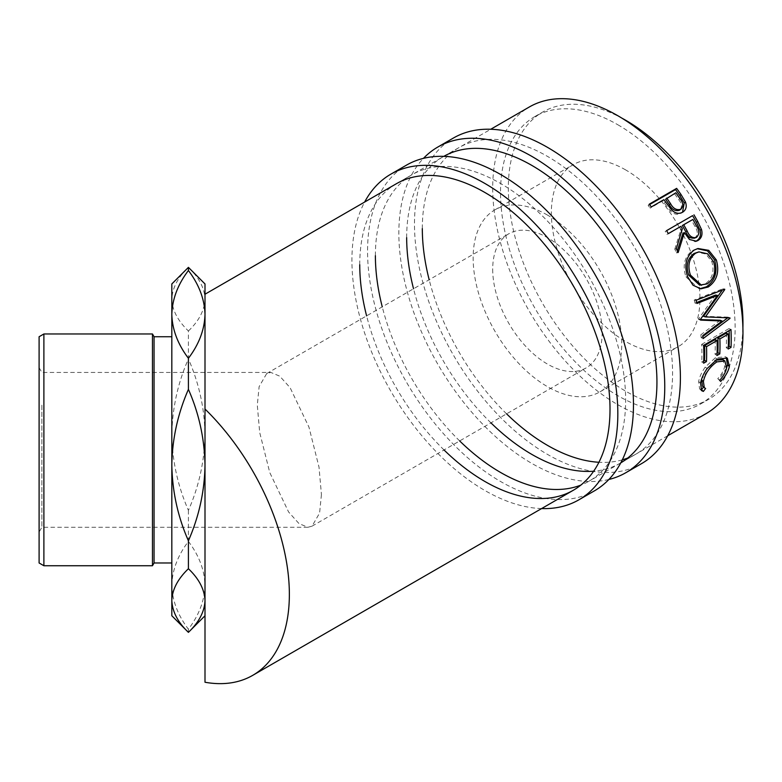 <?xml version="1.0" encoding="UTF-8"?>
<svg xmlns="http://www.w3.org/2000/svg" width="782" height="782" viewBox="0 0 782 782"><rect width="100%" height="100%" fill="white"/><g stroke="black" fill="none" stroke-linecap="round" stroke-linejoin="round"><path stroke-width="0.59" stroke-dasharray="3.91 2.93" d="M608.865 479.483A188.022 108.551 60 0 1 470.852 411.127A188.022 108.551 60 0 1 398.849 233.124A188.022 108.551 60 0 1 423.463 158.355M641.455 463.687A188.022 108.551 60 0 1 496.57 413.316A188.022 108.551 60 0 1 414.489 224.102A188.022 108.551 60 0 1 453.433 138.023M422.319 228.608A176.967 102.168 60 0 1 458.966 147.602A176.967 102.168 60 0 1 595.327 195.011A176.967 102.168 60 0 1 672.579 373.102A176.967 102.168 60 0 1 635.922 454.107A176.967 102.168 60 0 1 627.76 458.027M622.296 459.855A176.967 102.168 60 0 1 598.924 462.27M506.589 413.844A176.967 102.168 60 0 1 429.171 279.741M620.771 462.856A176.967 102.168 60 0 1 620.282 463.14A176.967 102.168 60 0 1 593.655 471.204M490.949 422.876A176.967 102.168 60 0 1 413.531 288.773M406.669 237.64A176.967 102.168 60 0 1 443.326 156.635A176.967 102.168 60 0 1 443.814 156.351M541.594 508.574A188.022 108.551 60 0 1 351.929 260.22A188.022 108.551 60 0 1 364.627 202.069M594.535 490.783A188.022 108.551 60 0 1 449.64 440.403A188.022 108.551 60 0 1 367.569 251.188A188.022 108.551 60 0 1 406.513 165.119M375.389 255.704A176.967 102.168 60 0 1 412.046 174.689A176.967 102.168 60 0 1 548.407 222.108A176.967 102.168 60 0 1 625.649 400.188A176.967 102.168 60 0 1 589.002 481.204A176.967 102.168 60 0 1 580.831 485.114M459.669 440.931A176.967 102.168 60 0 1 382.251 306.837M444.029 449.963A176.967 102.168 60 0 1 366.602 315.869M359.749 264.736A176.967 102.168 60 0 1 396.396 183.721L412.046 174.689M205.001 314.403L205.001 585.317C204.552 570.058 199.019 555.425 188.413 541.427C177.778 555.513 172.245 570.137 171.825 585.317C172.284 600.615 177.817 615.239 188.413 629.207C199.029 615.16 204.561 600.527 205.001 585.317L205.001 299.183C204.601 288.216 199.068 277.61 188.413 267.366C177.866 277.405 172.333 288.001 171.825 299.183C172.245 310.161 177.768 320.767 188.413 330.991L188.413 358.938C177.866 382.809 172.333 408.048 171.825 434.636C172.245 460.774 177.768 486.003 188.413 510.343C198.98 486.384 204.503 461.155 205.001 434.636C204.601 408.546 199.068 383.307 188.413 358.938M188.413 330.991C198.98 320.923 204.503 310.317 205.001 299.183L205.001 283.954M39.1 336.739L39.1 562.981M43.89 565.738L43.89 333.973M154.064 562.981L154.064 336.739M152.47 333.973L152.47 565.738M39.1 497.323L39.1 367.648L39.1 497.323M41.866 405.164L41.866 527.283L41.866 405.164M625.649 169.909A105.071 60.664 -120 0 0 573.118 164.709A105.071 60.664 -120 0 0 557.009 248.901A105.071 60.664 -120 0 0 625.649 341.499A105.071 60.664 -120 0 0 678.189 346.7A105.071 60.664 -120 0 0 694.299 262.508A105.071 60.664 -120 0 0 625.649 169.909M547.449 215.07A105.071 60.664 -120 0 0 494.908 209.859A105.071 60.664 -120 0 0 478.809 294.061A105.071 60.664 -120 0 0 547.449 386.65A105.071 60.664 -120 0 0 599.98 391.85A105.071 60.664 -120 0 0 616.089 307.658A105.071 60.664 -120 0 0 547.449 215.07M492.699 269.252A77.418 44.701 -120 0 0 526.491 347.159A77.418 44.701 -120 0 0 586.158 367.902A77.418 44.701 -120 0 0 602.189 332.467A77.418 44.701 -120 0 0 568.397 254.551A77.418 44.701 -120 0 0 508.74 233.808A77.418 44.701 -120 0 0 492.699 269.252M321.431 494.556L319.594 513.07L312.038 526.169L307.873 527.283L298.959 523.549L288.617 512.014L269.77 472.582L259.692 432.505L257.298 405.164L259.125 386.65L266.691 373.552L270.846 372.437L279.77 376.171L290.112 387.706L308.958 427.138L319.027 467.206L321.431 494.556M171.825 515.172L171.825 336.739L171.825 515.172M617.829 124.758A165.901 95.785 60 0 1 726.214 270.953A165.901 95.785 60 0 1 700.78 403.893A165.901 95.785 60 0 1 617.829 395.682A165.901 95.785 60 0 1 509.453 249.487A165.901 95.785 60 0 1 534.878 116.547A165.901 95.785 60 0 1 617.829 124.758M742.9 327.834A165.901 95.785 60 0 1 708.6 399.377A165.901 95.785 60 0 1 625.649 391.166A165.901 95.785 60 0 1 517.273 244.971A165.901 95.785 60 0 1 542.698 112.031A165.901 95.785 60 0 1 621.807 118.102M205.001 682.246L205.001 294.228M706.312 413.473A176.967 102.168 60 0 1 617.829 404.705A176.967 102.168 60 0 1 502.23 248.764A176.967 102.168 60 0 1 529.355 106.968M188.413 629.207L188.413 632.355M171.825 283.954L171.825 615.757M188.413 510.343L188.413 541.427M719.645 380.355L717.768 378.644C721.561 374.48 723.858 370.394 724.67 366.387L722.979 359.603M726.586 367.951L724.67 366.387M715.51 360.189L701.689 378.967M702.383 386.025L703.517 387.041M705.608 388.459L703.732 386.748M700.721 389.504L699.587 388.85L698.668 381.567C699.431 377.09 701.61 372.281 705.208 367.149L715.305 357.785L725.471 356.748L726.312 357.501M700.584 383.131L698.668 381.567M707.143 368.527L705.208 367.149M717.25 359.094L715.305 357.785M726.576 368.009L718.805 379.69L717.768 378.644M720.681 381.43L718.805 379.69M728.325 346.563L726.263 347.755L728.218 349.016M726.341 333.044A174.2 100.575 60 0 1 726.263 347.755M717.094 353.053L715.041 354.236L716.986 355.497M715.11 339.525A174.2 100.575 60 0 1 715.041 354.236M703.761 360.746L701.698 361.939L703.653 363.19M703.585 345.341L701.64 344.363A174.2 100.575 60 0 1 701.698 361.939M701.64 344.363L729.01 328.557A174.2 100.575 60 0 1 729.107 330.6M730.955 329.535L729.01 328.557M715.608 295.058L698.522 318.831L700.418 319.408M698.522 318.831A174.2 100.575 60 0 1 698.649 319.515L700.545 320.102M700.457 319.584L698.649 319.515M720.183 320.239L700.858 334.764L702.793 335.595M700.858 334.764A174.2 100.575 60 0 1 701.151 337.716L703.086 338.596M703.487 316.319L728.022 317.13A174.2 100.575 60 0 1 728.071 317.56L728.863 317.883M702.881 336.426L701.151 337.716M728.022 317.13L729.958 317.922M696.058 300.317L694.221 300.044L722.783 288.793A174.2 100.575 60 0 1 722.9 289.242L724.748 289.594M722.9 289.242L722.333 290.044M722.783 288.793L724.64 289.144M694.221 300.044A174.2 100.575 60 0 1 695.051 303.162L696.899 303.484M696.645 302.536L695.051 303.162M699.919 288.705L698.971 288.666L685.931 276.906C682.275 265.342 684.514 256.516 692.647 250.426L697.261 248.715M687.642 276.799L685.931 276.906M694.24 250.035L692.647 250.426M699.685 285.176L705.481 283.69C712.431 278.617 714.553 271.315 711.855 261.784L705.902 254.042L697.388 252.205M705.481 283.69L707.28 283.827M711.855 261.784L713.565 261.687M695.628 241.384L694.866 241.677L682.93 233.241M677.349 250.797L676.616 252.977L678.17 252.508M676.303 248.666L674.778 249.194A174.2 100.575 60 0 1 676.616 252.977M674.778 249.194L680.907 229.537L682.334 228.803M679.548 227.112A174.2 100.575 60 0 1 680.907 229.537M668.297 233.613L666.919 234.405L668.317 233.642M665.208 231.443L666.596 230.641L665.208 231.443A174.2 100.575 60 0 1 666.919 234.405M694.211 238.256L694.973 237.904C698.013 234.864 698.003 231.052 694.934 226.477A174.2 100.575 60 0 0 691.484 220.221M696.498 237.376L694.973 237.904M681.22 213.183L682.53 212.254L681.22 213.183C677.495 215.167 673.82 214.366 670.203 210.788L664.338 203.056A174.2 100.575 60 0 0 662.774 200.847L650.145 208.139L651.279 206.956M671.445 209.762L670.203 210.788M663.908 199.664L662.774 200.847M649.265 204.17L648.161 205.402A174.2 100.575 60 0 1 650.145 208.139M648.161 205.402L649.568 204.591M675.843 192.773L665.59 199.224M674.71 193.956A174.2 100.575 60 0 1 678.668 199.635C682.119 203.819 682.363 207.377 679.392 210.29M696.391 225.812L694.934 226.477M665.502 201.903L664.338 203.056M679.861 198.54L678.668 199.635M620.282 463.14L635.922 454.107M443.326 156.635L458.966 147.602M667.691 435.77L589.002 481.204M307.873 527.283L41.866 527.283L39.1 532.073M494.908 209.859L573.118 164.709M312.038 526.169L586.158 367.902M700.78 403.893L708.6 399.377M396.396 183.721L490.734 129.265M534.878 116.547L542.698 112.031M699.587 388.85L701.513 390.599M725.471 356.748L727.338 358.088M698.971 288.666L700.858 288.832M696.479 248.881L698.013 248.51M694.866 241.677L696.439 241.188M681.924 212.733L683.224 211.814M39.1 367.648L41.866 372.437L270.846 372.437M266.682 373.552L508.74 233.808M599.98 391.85L678.189 346.7"/><path stroke-width="1.17" d="M423.463 158.355A188.022 108.551 60 0 1 437.793 147.055A188.022 108.551 60 0 1 582.688 197.426A188.022 108.551 60 0 1 664.759 386.65A188.022 108.551 60 0 1 625.815 472.719A188.022 108.551 60 0 1 608.865 479.483M437.793 147.055L453.433 138.023A188.022 108.551 60 0 1 598.328 188.394A188.022 108.551 60 0 1 680.399 377.618A188.022 108.551 60 0 1 641.455 463.687L625.815 472.719M627.76 458.027A176.967 102.168 60 0 1 622.296 459.855M598.924 462.27A176.967 102.168 60 0 1 506.589 413.844M429.171 279.741A176.967 102.168 60 0 1 422.319 228.608M443.814 156.351A176.967 102.168 60 0 1 580.009 204.376A176.967 102.168 60 0 1 656.939 382.134A176.967 102.168 60 0 1 620.771 462.856M593.655 471.204A176.967 102.168 60 0 1 490.949 422.876M413.531 288.773A176.967 102.168 60 0 1 406.669 237.64M364.627 202.069A188.022 108.551 60 0 1 390.873 174.142A188.022 108.551 60 0 1 535.758 224.522A188.022 108.551 60 0 1 617.829 413.737A188.022 108.551 60 0 1 578.895 499.815A188.022 108.551 60 0 1 541.594 508.574M390.873 174.142L406.513 165.119A188.022 108.551 60 0 1 551.398 215.49A188.022 108.551 60 0 1 633.469 404.705A188.022 108.551 60 0 1 594.535 490.783L578.895 499.815M580.831 485.114A176.967 102.168 60 0 1 459.669 440.931M382.251 306.837A176.967 102.168 60 0 1 375.389 255.704M205.001 294.228L396.396 183.721A176.967 102.168 60 0 1 532.767 231.13A176.967 102.168 60 0 1 610.009 409.221A176.967 102.168 60 0 1 573.362 490.236A176.967 102.168 60 0 1 444.029 449.963M366.602 315.869A176.967 102.168 60 0 1 359.749 264.736M43.89 565.738L39.1 562.981L39.1 336.739L43.89 333.973L43.89 565.738L152.47 565.738L152.47 333.973L154.064 336.739L154.064 562.981L171.825 562.981M621.807 118.102A165.901 95.785 60 0 1 625.649 120.242A165.901 95.785 60 0 1 742.9 327.834M720.681 381.43L719.645 380.355C723.448 376.152 725.764 372.017 726.586 367.951L724.865 360.991L716.83 361.89C709.587 367.022 705.11 373.561 703.389 381.489L704.308 387.745L705.608 388.459L703.37 391.42L701.513 390.599L700.584 383.131C701.366 378.576 703.546 373.708 707.143 368.527L717.25 359.094L727.338 358.088L729.362 366.484C728.335 371.44 725.442 376.425 720.681 381.43M730.955 329.535A176.967 102.168 60 0 1 731.023 347.394L728.218 349.016A176.967 102.168 60 0 0 728.286 334.07L719.87 338.929A176.967 102.168 60 0 1 719.802 353.875L716.986 355.497A176.967 102.168 60 0 0 717.055 340.551L706.527 346.631A176.967 102.168 60 0 1 706.459 361.577L703.653 363.19A176.967 102.168 60 0 0 703.585 345.341L730.955 329.535M700.418 319.408A176.967 102.168 60 0 1 700.545 320.102L722.118 321.011L702.793 335.595A176.967 102.168 60 0 1 703.086 338.596L730.007 318.362A176.967 102.168 60 0 0 729.958 317.922L705.393 316.896L724.748 289.594A176.967 102.168 60 0 0 724.64 289.144L696.058 300.317A176.967 102.168 60 0 1 696.899 303.484L717.465 295.43L700.418 319.408M716.312 259.907C719.665 271.813 716.967 280.836 708.228 286.994L700.858 288.832L692.999 285.195L687.642 276.799C683.918 265.069 686.117 256.144 694.24 250.035L698.013 248.51L708.727 250.338L716.312 259.907L714.601 260.015C717.886 271.735 715.159 280.67 706.42 286.808L699.919 288.705M693.957 214.825A176.967 102.168 60 0 1 697.769 221.56L701.503 229.517C702.754 234.512 701.591 238.168 698.013 240.485L696.439 241.188L689.441 239.478L684.387 232.577L678.17 252.508A176.967 102.168 60 0 0 676.303 248.666L682.334 228.803A176.967 102.168 60 0 0 680.946 226.34L668.317 233.642A176.967 102.168 60 0 0 666.587 230.631L692.578 215.637A174.2 100.575 60 0 1 696.342 222.274L700.007 230.104C701.219 235.04 700.037 238.657 696.459 240.964L695.628 241.384M676.635 188.364A176.967 102.168 60 0 1 681.005 194.493L685.491 202.01C687.026 206.653 686.039 210.075 682.53 212.254C678.805 214.239 675.11 213.408 671.445 209.762L665.502 201.903A176.967 102.168 60 0 0 663.908 199.664L651.279 206.956A176.967 102.168 60 0 0 649.265 204.17L676.635 188.364L675.531 189.596A174.2 100.575 60 0 1 679.832 195.627L684.24 203.027L682.52 212.264L683.224 211.814M490.734 129.265L529.355 106.968A176.967 102.168 60 0 1 617.829 115.726A176.967 102.168 60 0 1 733.438 271.667A176.967 102.168 60 0 1 706.312 413.473L667.691 435.77M188.413 270.504C199.029 284.56 204.561 299.183 205.001 314.403C204.552 329.662 199.019 344.285 188.413 358.293C177.778 344.207 172.245 329.574 171.825 314.403C172.284 299.105 177.817 284.472 188.413 270.504L188.413 267.366L205.001 283.954L205.001 409.035A176.967 102.168 60 0 1 252.713 675.355A176.967 102.168 60 0 1 205.001 682.246L205.001 409.035M205.001 615.757L188.413 632.355L171.825 615.757L171.825 600.537C172.245 589.56 177.768 578.954 188.413 568.729C198.98 578.797 204.503 589.393 205.001 600.537C204.601 611.504 199.068 622.11 188.413 632.355C177.866 622.316 172.333 611.71 171.825 600.537L171.825 465.075C172.245 438.946 177.768 413.707 188.413 389.377C198.98 413.326 204.503 438.565 205.001 465.075C204.601 491.174 199.068 516.413 188.413 540.782C177.866 516.912 172.333 491.673 171.825 465.075L171.825 283.954L188.413 267.366M188.413 568.729L188.413 540.782M188.413 389.377L188.413 358.293M205.001 312.79L205.001 314.403M724.865 360.991L722.979 359.603L715.51 360.189M716.83 361.89L714.885 360.531M701.689 378.967L702.383 386.025L704.308 387.745M703.389 381.489L701.474 379.935M703.732 386.748L701.493 389.68L700.721 389.504M703.37 391.42L701.493 389.68M726.312 357.501L727.446 364.92L726.576 368.009M729.362 366.484L727.446 364.92M731.023 347.394L729.078 346.133L728.325 346.563M728.286 334.07L726.341 333.044L717.915 337.902A174.2 100.575 60 0 1 717.847 352.614L717.094 353.053M719.87 338.929L717.915 337.902M719.802 353.875L717.847 352.614M717.055 340.551L715.11 339.525L704.582 345.605A174.2 100.575 60 0 1 704.514 360.316L703.761 360.746M706.527 346.631L704.582 345.605M706.459 361.577L704.514 360.316M729.107 330.6A174.2 100.575 60 0 1 729.078 346.133M696.645 302.536L715.608 295.058L717.465 295.43M700.457 319.584L720.183 320.239L722.118 321.011M728.071 317.56L730.007 318.362M727.69 317.844L702.881 336.426M722.333 290.044L703.487 316.319L705.393 316.896M723.907 289.428L724.748 289.594M708.228 286.994L706.42 286.808M697.261 248.715L707.475 250.866L714.601 260.015M698.942 251.882L694.035 253.505C687.466 258.51 685.687 265.724 688.688 275.156L699.685 285.176L707.28 283.827C714.22 278.734 716.322 271.354 713.565 261.687L707.524 253.779L698.942 251.882L695.657 253.163C689.089 258.187 687.339 265.489 690.408 275.059L701.542 285.293M694.035 253.505L695.657 253.163M688.688 275.156L690.408 275.059M701.503 229.517L700.007 230.104M698.013 240.485L696.459 240.964M684.387 232.577L682.93 233.241L677.349 250.797M680.946 226.34L668.297 233.613M666.596 230.641L692.578 215.637M694.211 238.256L696.498 237.376C692.412 238.402 689.294 236.252 687.143 230.944L683.751 224.727L692.881 219.459L682.354 225.49L685.687 231.619C687.798 236.848 690.897 238.94 694.973 237.904M683.751 224.727L682.354 225.49M692.881 219.459A176.967 102.168 60 0 1 696.391 225.812C699.499 230.455 699.538 234.317 696.498 237.376M685.491 202.01L684.24 203.027M649.568 204.591L675.531 189.596M666.723 198.042L670.506 203.594C673.146 208.52 676.528 210.436 680.672 209.322C683.634 206.389 683.37 202.792 679.861 198.54A176.967 102.168 60 0 0 675.843 192.773L665.59 199.224L669.314 204.689C671.904 209.547 675.257 211.414 679.392 210.29L681.19 208.97L679.392 210.29M670.506 203.594L669.314 204.689M697.769 221.56L696.342 222.274M687.143 230.944L685.687 231.619M681.005 194.493L679.832 195.627M154.064 336.739L171.825 336.739M43.89 333.973L152.47 333.973M252.713 675.355L573.362 490.236M154.064 562.981L152.47 565.738"/></g></svg>
